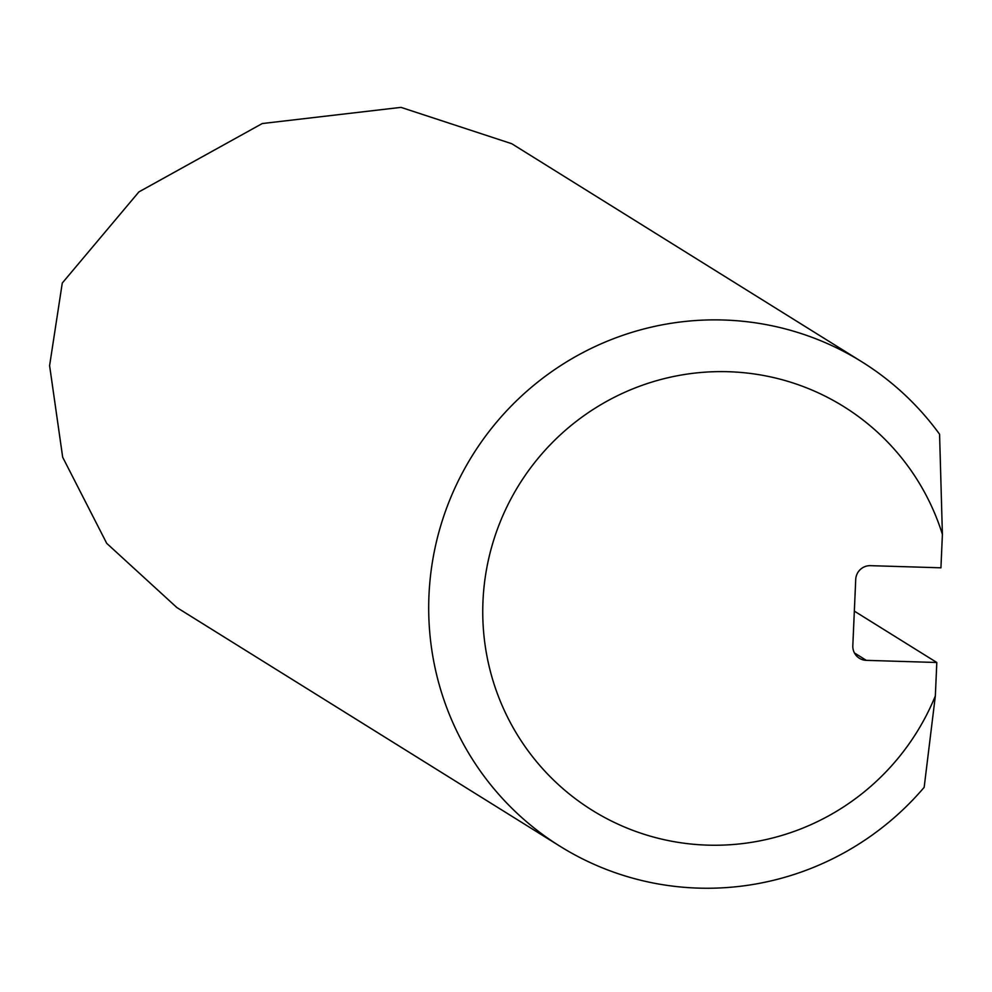 <?xml version="1.0" encoding="UTF-8"?>
<svg xmlns="http://www.w3.org/2000/svg" width="992" height="992" viewBox="0 0 992 992"><rect width="100%" height="100%" fill="white"/><g stroke="black" fill="none" stroke-linecap="round" stroke-linejoin="round"><path stroke-width="1.49" d="M866.314 660.35A14.272 14.049 121.9 0 1 852.822 645.718L855.724 579.44A14.272 14.049 121.9 0 1 870.443 565.663L940.937 567.808L942.4 534.39L939.573 434.223A285.386 281.046 121.9 0 0 861.874 361.832A285.386 281.046 121.9 0 0 472.415 455.452A285.386 281.046 121.9 0 0 560.058 846.288A285.386 281.046 121.9 0 0 924.16 787.35L935.344 695.913L936.808 662.495L866.314 660.35L854.447 652.959M560.058 846.288L176.911 607.588L106.714 543.343L62.682 457.238L49.6 365.626L62.273 283.042L138.905 191.902L262.26 123.541L400.979 107.372L511.736 143.704L861.874 361.832M854.335 611.122L936.808 662.495M935.344 695.913A237.82 234.211 -58.1 0 1 569.408 794.071A237.82 234.211 -58.1 0 1 585.987 414.247A237.82 234.211 -58.1 0 1 942.4 534.39"/></g></svg>
